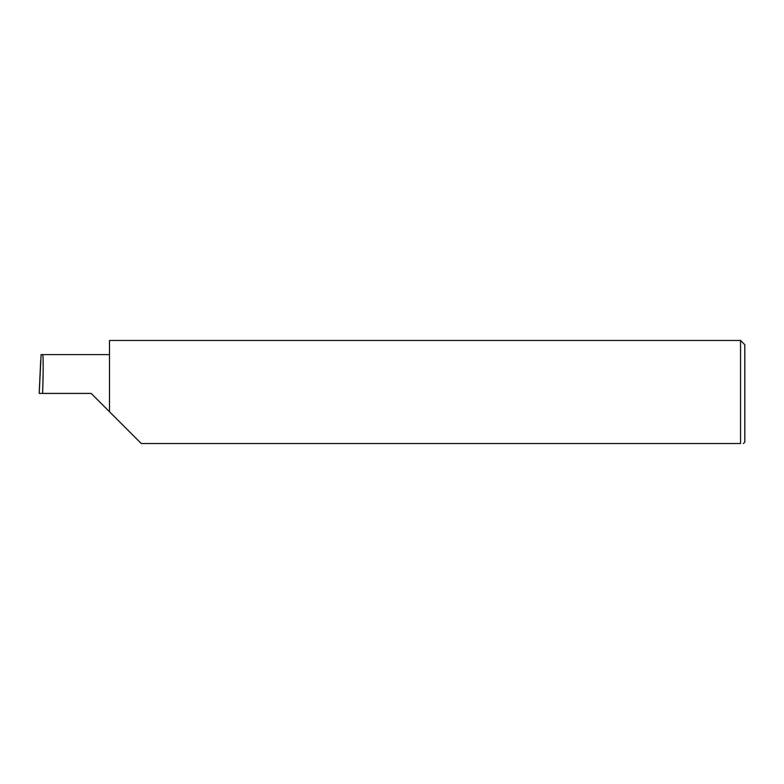 <?xml version="1.0" encoding="UTF-8"?>
<svg xmlns="http://www.w3.org/2000/svg" width="784" height="784" viewBox="0 0 784 784"><rect width="100%" height="100%" fill="white"/><g stroke="black" fill="none" stroke-linecap="round" stroke-linejoin="round"><path stroke-width="1.18" d="M109.505 354.603L41.111 354.603L39.21 393.411L42.61 393.411C43.345 374.213 43.345 352.869 42.61 354.603M42.61 393.411L91.15 393.411L109.505 411.767L109.505 340.472L740.566 340.472L740.566 443.528C744.29 443.528 744.29 443.528 740.566 443.528C744.29 443.528 744.29 443.528 740.566 443.528L141.267 443.528L109.505 411.767M740.566 340.472L744.8 344.705L744.8 442.117L743.389 443.528M39.2 393.411L40.699 360.552"/></g></svg>
